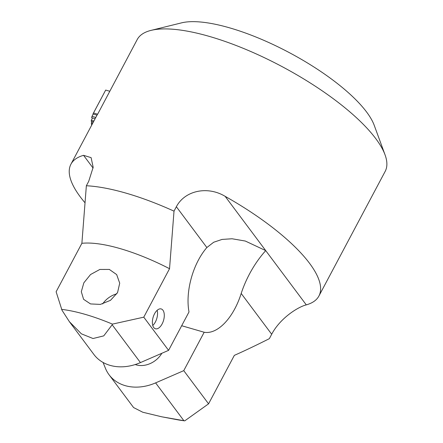 <?xml version="1.0" encoding="UTF-8"?>
<svg xmlns="http://www.w3.org/2000/svg" width="443" height="443" viewBox="0 0 443 443"><rect width="100%" height="100%" fill="white"/><g stroke="black" fill="none" stroke-linecap="round" stroke-linejoin="round"><path stroke-width="0.66" d="M151.052 30.379L181.53 22.864A115.634 36.337 28 0 1 229.745 27.887A115.634 36.337 -152 0 1 374.224 125.319L385.033 154.79A140.414 44.123 -152 0 0 209.6 36.481A140.414 44.123 28 0 0 151.052 30.379A140.414 44.123 28 0 0 137.208 39.56L97.654 114.194A140.414 44.123 -152 0 0 97.034 115.147L92.969 113.973A144.545 45.424 -152 0 1 93.069 113.779L100.76 99.31M93.091 168.085L83.555 155.327L91.103 157.636L93.168 167.266L88.705 181.342L86.357 185.755A140.414 44.123 28 0 1 126.266 193.209A140.414 44.123 -152 0 1 174.016 211.15L169.536 268.702L143.77 317.166L168.584 350.352L189 311.955A49.561 26.115 -73.8 0 1 206.859 247.532L176.358 206.737C184.803 190.568 207.474 185.667 225.149 196.349A140.414 44.123 -152 0 1 318.905 296.024L385.166 171.402A140.414 44.123 -152 0 0 385.033 154.79M83.555 155.327A140.414 44.123 -152 0 0 70.946 164.181A140.414 44.123 -152 0 0 84.918 202.672M241.191 293.454A49.561 26.115 -73.8 0 1 204.173 332.25L183.756 370.647L208.57 403.833L234.336 355.369C244.719 350.767 256.392 345.197 269.35 338.662L271.692 334.249L241.191 293.454C246.751 276.51 255.888 261.481 265.722 250.611L245.322 241.047L232.077 238.766L222.054 239.419L213.687 242.243L206.859 247.532M181.674 325.732L204.173 332.25M174.016 211.15L176.358 206.737M162.121 323.933A10.327 5.443 -73.8 0 1 155.454 328.778A10.327 5.443 -73.8 0 1 154.535 313.788A10.327 5.443 -73.8 0 1 161.197 308.943A10.327 5.443 -73.8 0 1 162.121 323.933M69.379 321.679L93.894 354.472A45.43 35.872 -36.8 0 0 140.437 362.59L112.162 324.78L103.756 335.872L93.03 338.518L81.39 333.834L69.379 321.679L62.014 310.25L56.117 291.771L81.883 243.307L86.357 185.755M81.883 243.307A103.247 32.444 28 0 1 169.536 268.702M271.692 334.249C280.137 318.118 298.078 306.872 306.29 304.878A140.414 44.123 -152 0 0 318.905 296.024M93.373 122.002L91.297 121.404A144.545 45.424 28 0 1 91.324 120.28L92.487 117.976M93.196 114.034L92.011 116.332A144.545 45.424 -152 0 0 91.651 117.733L95.107 118.735M109.731 91.241L105.689 90.067L93.512 112.998A144.545 45.424 -152 0 0 93.069 113.779M91.651 125.236A144.545 45.424 28 0 1 91.363 122.927L92.055 121.62M93.894 121.022L91.324 120.28M95.804 117.428L92.011 116.332M97.654 114.194L93.512 112.998M92.676 123.309L91.363 122.927M103.069 362.457L105.462 368.354A45.43 35.872 143.2 0 0 109.067 374.767L133.581 407.554L142.79 412.245L161.734 416.797L183.878 420.695L155.609 382.885L183.756 370.647M155.609 382.885A45.43 35.872 143.2 0 1 109.067 374.767M161.839 353.281A20.649 16.308 143.2 0 1 135.231 364.539M208.57 403.833L184.759 420.85A103.247 32.444 28 0 1 176.535 419.587L161.734 416.797M61.522 309.369A103.247 32.444 28 0 1 112.439 324.121L143.77 317.166M117.556 292.59L119.715 283.199L116.67 274.588L109.338 269.433L99.852 269.455L90.549 274.533L83.843 282.822L81.313 291.71L83.594 299.313L90.527 303.931L100.378 304.402L110.457 300.36L117.556 292.59M184.759 420.85L183.878 420.695M112.162 324.78L112.439 324.121M140.437 362.59L168.584 350.352M102.643 303.909A20.649 16.308 143.2 0 1 116.852 293.809M157.149 310.305A10.327 5.443 -73.8 0 1 155.377 321.983A10.327 5.443 -73.8 0 1 152.757 325.461M306.29 304.878L225.149 196.349M70.946 164.181L97.017 115.141"/></g></svg>
